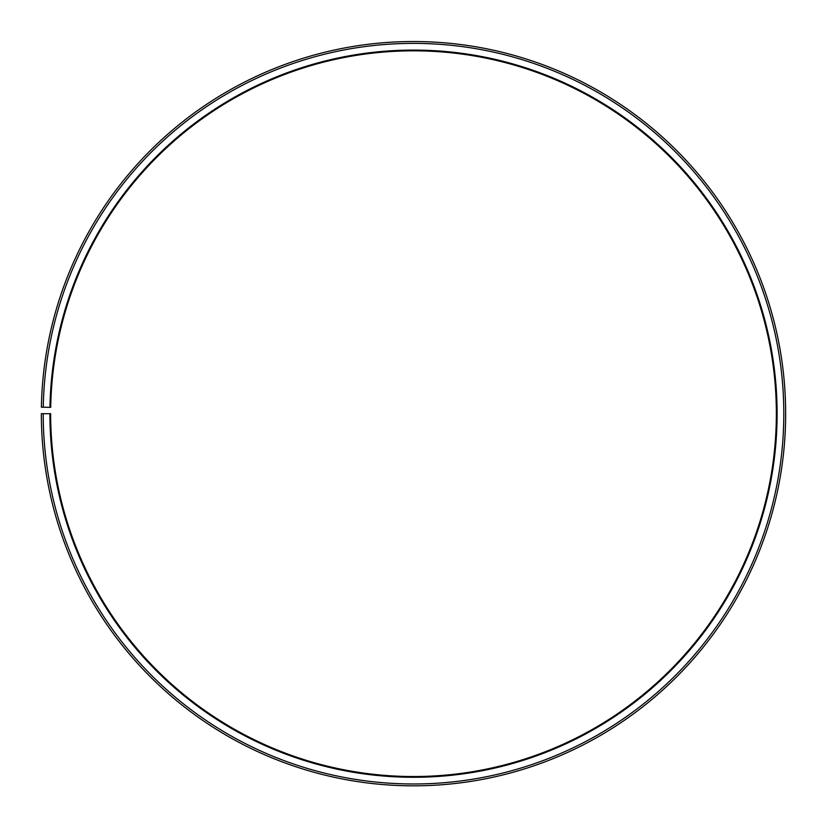 <?xml version="1.0" encoding="UTF-8"?>
<svg xmlns="http://www.w3.org/2000/svg" width="827" height="827" viewBox="0 0 827 827"><rect width="100%" height="100%" fill="white"/><g stroke="black" fill="none" stroke-linecap="round" stroke-linejoin="round"><path stroke-width="0.62" stroke-dasharray="4.13 3.1" d="M49.909 413.686A363.601 363.601 0 0 0 593.476 729.621A363.601 363.601 0 0 0 598.955 100.935A363.601 363.601 0 0 0 49.961 407.339L50.705 407.349A362.857 362.857 0 0 1 598.583 101.576A362.857 362.857 0 0 1 593.104 728.969A362.857 362.857 0 0 1 50.654 413.686L41.35 413.686A372.16 372.16 0 0 0 597.704 737.053A372.16 372.16 0 0 0 603.328 93.575A372.16 372.16 0 0 0 41.402 407.184L43.262 407.215A370.3 370.3 0 0 1 602.376 95.167A370.3 370.3 0 0 1 596.784 735.441A370.3 370.3 0 0 1 43.211 413.686M49.961 407.339L43.262 407.215"/><path stroke-width="1.24" d="M50.705 407.349A362.857 362.857 0 0 1 598.583 101.576A362.857 362.857 0 0 1 593.104 728.969A362.857 362.857 0 0 1 50.654 413.686L49.909 413.686A363.601 363.601 0 0 0 593.476 729.621A363.601 363.601 0 0 0 598.955 100.935A363.601 363.601 0 0 0 49.961 407.339L50.705 407.349M43.211 413.686A370.3 370.3 0 0 0 596.784 735.441A370.3 370.3 0 0 0 602.376 95.167A370.3 370.3 0 0 0 43.262 407.215L41.402 407.184A372.16 372.16 0 0 1 603.328 93.575A372.16 372.16 0 0 1 597.704 737.053A372.16 372.16 0 0 1 41.35 413.686L49.909 413.686M43.262 407.215L49.961 407.339"/></g></svg>
